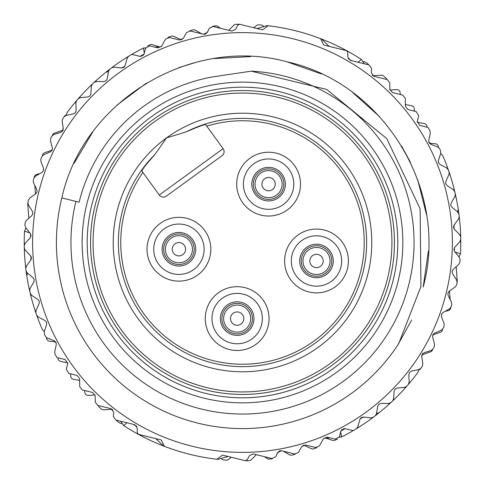 <?xml version="1.0" encoding="UTF-8"?>
<svg xmlns="http://www.w3.org/2000/svg" width="485" height="485" viewBox="0 0 485 485"><rect width="100%" height="100%" fill="white"/><g stroke="black" fill="none" stroke-linecap="round" stroke-linejoin="round"><path stroke-width="0.73" d="M182.039 39.673A3.359 3.359 0 0 1 180.475 39.388L173.618 36.326A3.359 3.359 0 0 0 171.15 36.217A218.274 218.274 0 0 0 168.901 37.012A3.359 3.359 0 0 0 168.125 37.406M302.961 445.327A3.359 3.359 0 0 1 304.525 445.612L311.382 448.673A3.359 3.359 0 0 0 313.85 448.783A218.274 218.274 0 0 0 316.099 447.988A3.359 3.359 0 0 0 316.875 447.594M27.857 203.082A1.679 1.679 0 0 0 27.73 203.876L28.833 218.292M34.835 185.5L35.49 193.97M39.976 173.581L36.769 174.4A3.359 3.359 0 0 0 34.253 177.371M43.365 167.919L43.511 169.805A3.359 3.359 0 0 1 43.414 170.908M52.374 149.513A3.359 3.359 0 0 1 50.901 150.544L44.693 152.726A3.359 3.359 0 0 0 42.456 155.649M62.68 130.216A3.359 3.359 0 0 1 62.213 130.416L54.55 133.114A3.359 3.359 0 0 0 52.422 135.418M66.439 114.963A3.359 3.359 0 0 0 64.25 116.545M429.534 142.802A3.359 3.359 0 0 0 431.074 143.354L435.421 143.778A3.359 3.359 0 0 1 438.44 146.864L438.476 147.385M417.197 122.184A3.359 3.359 0 0 0 417.809 122.359L424.272 123.566A3.359 3.359 0 0 1 427.006 126.609L427.049 127.203M405.369 104.536L411.535 105.694A3.359 3.359 0 0 1 414.263 108.737L414.451 111.186M389.916 89.98A3.359 3.359 0 0 0 390.764 90.022L396.566 89.573A3.359 3.359 0 0 1 400.167 92.665L400.307 94.484M372.189 75.266A3.359 3.359 0 0 0 373.82 75.593L381.319 75.223A3.359 3.359 0 0 1 383.659 76.018A218.274 218.274 0 0 1 386.509 78.473L386.581 79.425M55.466 342.198A3.359 3.359 0 0 0 53.926 341.646L49.579 341.222A3.359 3.359 0 0 1 46.56 338.136L46.524 337.615M67.803 362.816A3.359 3.359 0 0 0 67.191 362.641L60.728 361.434A3.359 3.359 0 0 1 57.994 358.391L57.951 357.797M79.631 380.464L73.465 379.306A3.359 3.359 0 0 1 70.737 376.263L70.549 373.814M95.084 395.02A3.359 3.359 0 0 0 94.235 394.978L88.434 395.427A3.359 3.359 0 0 1 84.833 392.335L84.693 390.516M112.811 409.734A3.359 3.359 0 0 0 111.18 409.407L103.681 409.776A3.359 3.359 0 0 1 101.341 408.982A218.274 218.274 0 0 1 98.491 406.527L98.419 405.575M457.143 281.918A1.679 1.679 0 0 0 457.27 281.124L456.167 266.708M450.165 299.5L449.51 291.03M445.024 311.418L448.231 310.6A3.359 3.359 0 0 0 450.747 307.629M441.635 317.081L441.489 315.195A3.359 3.359 0 0 1 441.586 314.092M432.626 335.487A3.359 3.359 0 0 1 434.099 334.456L440.307 332.274A3.359 3.359 0 0 0 442.544 329.351M422.32 354.784A3.359 3.359 0 0 1 422.787 354.583L430.45 351.886A3.359 3.359 0 0 0 432.578 349.582M418.561 370.037A3.359 3.359 0 0 0 420.75 368.454M256.316 454.675L251.266 459.701A3.359 3.359 0 0 1 248.999 460.677A218.274 218.274 0 0 1 246.61 460.732A3.359 3.359 0 0 1 246.065 460.701M272.503 458.616A3.359 3.359 0 0 1 271.77 458.804A218.274 218.274 0 0 1 269.399 459.107A3.359 3.359 0 0 1 267.011 458.489L264.567 456.712M325.89 438.173L332.558 440.344A3.359 3.359 0 0 0 335.02 440.192A218.274 218.274 0 0 0 337.178 439.167A3.359 3.359 0 0 0 337.433 439.034M283.313 451.189L289.454 454.748A3.359 3.359 0 0 0 291.897 455.112A218.274 218.274 0 0 0 294.219 454.554A3.359 3.359 0 0 0 295.268 454.099M277.171 453.602L278.669 451.771A3.359 3.359 0 0 1 280.318 450.668M122.123 423.338L121.923 423.375A3.359 3.359 0 0 1 119.516 422.829A218.274 218.274 0 0 1 117.552 421.471A3.359 3.359 0 0 1 116.442 420.168M231.236 457.24L228.514 459.428A3.359 3.359 0 0 1 226.155 460.162A218.274 218.274 0 0 1 223.779 459.968A3.359 3.359 0 0 1 221.566 458.865L221.172 458.422M362.877 61.662L363.077 61.625A3.359 3.359 0 0 1 365.484 62.171A218.274 218.274 0 0 1 367.448 63.529A3.359 3.359 0 0 1 368.558 64.832M253.764 27.76L256.486 25.572A3.359 3.359 0 0 1 258.844 24.838A218.274 218.274 0 0 1 261.221 25.032A3.359 3.359 0 0 1 263.434 26.135L263.828 26.578M228.684 30.325L233.734 25.299A3.359 3.359 0 0 1 236.001 24.323A218.274 218.274 0 0 1 238.39 24.268A3.359 3.359 0 0 1 238.935 24.298M161.317 46.663L154.921 47.154L159.11 46.827L152.442 44.656A3.359 3.359 0 0 0 149.98 44.808A218.274 218.274 0 0 0 147.822 45.832A3.359 3.359 0 0 0 147.567 45.966M201.687 33.811L195.546 30.252A3.359 3.359 0 0 0 193.103 29.888A218.274 218.274 0 0 0 190.781 30.446A3.359 3.359 0 0 0 189.732 30.901M207.829 31.398L206.331 33.229A3.359 3.359 0 0 1 204.682 34.332M220.433 28.288L217.989 26.511A3.359 3.359 0 0 0 215.601 25.893A218.274 218.274 0 0 0 213.23 26.196A3.359 3.359 0 0 0 212.497 26.384M126.967 422.762L123.663 425.587L120.662 421.204M451.159 202.966L454.948 196.48L451.159 202.966L450.753 205.252L451.923 207.259L457.573 211.896L458.228 209.259A218.274 218.274 0 0 1 458.931 214.182A218.274 218.274 0 0 1 459.222 216.552A218.274 218.274 0 0 1 460.75 239.347L459.877 241.657L454.821 247.211L453.948 249.363L454.675 251.569L459.362 257.438L460.083 259.802A218.274 218.274 0 0 1 459.883 262.179L458.774 264.386L453.16 269.381L452.068 271.43L452.566 273.698L456.615 280.027L457.088 282.452A218.274 218.274 0 0 1 456.634 284.792L455.3 286.871L449.201 291.255L447.897 293.176L448.152 295.486L451.517 302.203L451.735 304.659A218.274 218.274 0 0 1 451.044 306.944L449.498 308.872L442.969 312.595L441.477 314.371L441.489 316.693L444.133 323.725L444.09 326.193A218.274 218.274 0 0 1 443.163 328.393L441.423 330.146L434.548 333.165L432.875 334.771L432.644 337.087L434.536 344.356L434.239 346.805A218.274 218.274 0 0 1 433.087 348.897L431.171 350.461L424.017 352.74L422.186 354.165L421.714 356.445L422.841 363.871L422.283 366.278A218.274 218.274 0 0 1 420.919 368.236L418.858 369.588L411.498 371.11L409.528 372.341L408.825 374.553L409.164 382.059L408.364 384.393A218.274 218.274 0 0 1 406.8 386.193L404.605 387.327L397.13 388.073L395.039 389.085L394.111 391.213L393.662 398.712L392.62 400.95A218.274 218.274 0 0 1 390.88 402.58L388.576 403.478L381.064 403.435L378.882 404.229L377.736 406.248L376.542 413.456L379.155 412.705A218.274 218.274 0 0 1 353.171 430.638L344.938 428.607L340.87 431.062L339.476 436.706L335.414 439.167L327.151 437.124L323.404 438.767L319.482 445.879L315.735 447.516L305.435 444.975L301.694 446.618L298.517 452.378L294.771 454.021L281.476 450.735L277.596 452.638L275.832 456.634L271.958 458.531L253.273 453.924L249.526 455.56L247.144 459.883L245.271 460.701L222.554 455.094L216.85 459.259A218.274 218.274 0 0 1 164.385 446.315L161.269 439.974L155.812 438.628L163.427 445.945A218.274 218.274 0 0 1 123.663 425.587L123.663 425.587M353.171 430.638A218.274 218.274 0 0 1 341.64 436.961L340.652 431.959M341.64 436.961L339.342 437.137M330.079 437.846L323.683 438.337M29.924 232.933L24.523 231.133L26.008 228.029M163.427 445.945A218.274 218.274 0 0 0 164.385 446.315L161.269 439.974L138.552 434.372L137.279 432.772L137.176 427.843L134.624 424.648L115.939 420.04L113.393 416.554L113.684 412.195L111.138 408.709L97.843 405.43L95.29 402.241L95.157 395.663L92.605 392.468L82.304 389.928L79.752 386.733L79.595 378.609L77.042 375.414L68.773 373.377L66.318 369.315L67.712 363.665L65.257 359.603L57.024 357.572A218.274 218.274 0 0 1 55.066 354.353L54.666 351.916L56.272 344.58L55.951 342.277L54.217 340.737L47.221 337.99L45.414 336.311A218.274 218.274 0 0 1 44.402 334.147L44.262 331.685L46.621 324.55L46.542 322.234L44.978 320.518L38.309 317.057L36.69 315.195A218.274 218.274 0 0 1 35.908 312.94L36.023 310.473L39.115 303.628L39.285 301.312L37.903 299.439L31.634 295.304L30.215 293.286A218.274 218.274 0 0 1 29.676 290.958L30.052 288.52L33.841 282.034L34.247 279.748L33.077 277.741L27.427 273.103L26.772 275.741A218.274 218.274 0 0 1 26.069 270.818A218.274 218.274 0 0 1 25.778 268.447A218.274 218.274 0 0 1 24.523 231.133L24.523 231.127M460.75 239.347A218.274 218.274 0 0 1 460.477 253.867L455.075 252.067M460.477 253.873L458.992 256.971M144.348 53.053L143.36 48.039L145.658 47.863M103.935 81.565L96.424 81.522L103.935 81.565L106.118 80.771L107.264 78.752L108.458 71.544L105.845 72.295A218.274 218.274 0 0 1 143.36 48.039M131.829 54.362L140.062 56.393L144.13 53.938L145.524 48.294L149.586 45.832L157.849 47.876L161.596 46.233L165.518 39.121L169.265 37.484L179.565 40.025L183.306 38.382L186.482 32.622L190.229 30.979L203.524 34.265L207.404 32.362L209.168 28.366L213.042 26.469L231.727 31.076L235.474 29.439L237.856 25.117L239.729 24.298L262.446 29.906L268.15 25.741A218.274 218.274 0 0 1 320.615 38.685L323.731 45.026L329.188 46.372L321.573 39.055A218.274 218.274 0 0 1 361.337 59.412L358.051 62.244M361.337 59.412L364.338 63.796M178.971 451.323A218.274 218.274 0 0 0 181.263 452.008M306.029 33.677A218.274 218.274 0 0 0 303.737 32.992M283.852 28.178A218.274 218.274 0 0 0 281.506 27.742M201.148 456.821A218.274 218.274 0 0 0 203.494 457.258M38.733 192.224A209.878 209.878 0 0 0 192.224 446.267A209.878 209.878 0 0 0 446.267 292.776A209.878 209.878 0 0 0 292.776 38.733A209.878 209.878 0 0 0 38.733 192.224M24.25 245.652L25.123 243.343L30.179 237.789L31.052 235.637L30.325 233.43L25.638 227.562L24.917 225.198A218.274 218.274 0 0 1 25.117 222.821L26.226 220.614L31.84 215.619L32.931 213.57L32.434 211.302L28.385 204.973L27.912 202.548A218.274 218.274 0 0 1 28.366 200.208L29.7 198.129L35.799 193.745L37.102 191.824L36.848 189.514L33.483 182.796L33.265 180.341A218.274 218.274 0 0 1 33.956 178.056L35.502 176.128L42.031 172.405L43.523 170.629L43.511 168.307L40.867 161.275L40.91 158.807A218.274 218.274 0 0 1 41.837 156.606L43.577 154.854L50.452 151.835L52.125 150.229L52.356 147.913L50.464 140.644L50.761 138.195A218.274 218.274 0 0 1 51.913 136.103L53.829 134.539L60.983 132.259L62.814 130.835L63.286 128.555L62.159 121.129L62.717 118.722A218.274 218.274 0 0 1 64.081 116.764L66.142 115.412L73.502 113.89L66.342 115.369L66.991 112.732A218.274 218.274 0 0 1 76.636 100.607A3.359 3.359 0 0 0 75.836 102.941L76.175 110.447L75.836 102.941L76.636 100.607A218.274 218.274 0 0 1 78.2 98.807L80.395 97.673L87.87 96.927L80.395 97.673A3.359 3.359 0 0 0 78.2 98.807A218.274 218.274 0 0 0 76.636 100.607A218.274 218.274 0 0 1 78.2 98.807A218.274 218.274 0 0 1 92.38 84.05A3.359 3.359 0 0 0 91.338 86.288L90.889 93.787L91.338 86.288L92.38 84.05A218.274 218.274 0 0 1 94.12 82.42L96.424 81.522A3.359 3.359 0 0 0 94.12 82.42A218.274 218.274 0 0 0 92.38 84.05A218.274 218.274 0 0 1 105.845 72.295M25.778 268.447L26.402 266.059L30.852 260.008L31.495 257.777L30.537 255.662L25.262 250.308L24.298 248.035M33.077 277.741L27.269 272.976L26.069 270.818M373.335 417.215L370.952 417.864L363.483 417.039L361.228 417.597L359.876 419.483L357.882 426.727L356.396 428.698M377.736 406.248L376.505 413.656L375.238 415.772M321.573 39.055A218.274 218.274 0 0 0 320.615 38.685L323.731 45.026L346.448 50.628L347.721 52.228L347.824 57.157L350.376 60.352L369.061 64.96L371.607 68.446L371.316 72.805L373.862 76.29L387.157 79.57L389.71 82.759L389.843 89.337L392.395 92.532L402.695 95.072L405.248 98.267L405.405 106.391L407.958 109.586L416.227 111.623L418.682 115.685L417.288 121.335L419.743 125.397L427.976 127.428A218.274 218.274 0 0 1 429.934 130.647L430.334 133.084L428.728 140.42L429.049 142.723L430.783 144.263L437.779 147.01L439.586 148.689A218.274 218.274 0 0 1 440.598 150.853L440.738 153.315L438.379 160.45L438.458 162.766L440.022 164.482L446.691 167.943L440.022 164.482M459.222 216.552L458.598 218.941L454.148 224.991L453.505 227.222L454.463 229.338L459.738 234.691L460.701 236.965M445.885 181.372L448.977 174.527L445.885 181.372L445.715 183.688L447.097 185.561L453.366 189.696L447.097 185.561M111.665 67.785L114.048 67.136L121.517 67.961L123.772 67.403L125.124 65.517L127.118 58.273L128.604 56.302M87.87 96.927L89.961 95.915L90.889 93.787M73.502 113.89L75.472 112.659L76.175 110.447M398.749 343.58A186.094 186.094 0 0 1 61.825 197.922L79.11 202.19A168.289 168.289 0 0 1 211.618 77.073L251.175 71.168L326.69 89.434L386.739 138.589L420.131 208.786L420.938 286.526L398.749 343.58M428.4 250.969L423.175 287.078C449.462 191.011 384.235 83.165 286.999 61.807C191.157 35.526 83.093 100.819 61.825 197.922M426.479 214.515L417.682 179.711M410.419 162.287L401.58 145.936M379.773 116.849L352.771 92.599M321.428 73.975L286.944 61.789M250.757 56.587L214.285 58.558M196.546 62.171L178.935 67.597M146.215 83.25L116.988 105.106M92.659 132.144L74.053 163.396M75.939 201.408A171.551 171.551 0 0 0 201.408 409.061A171.551 171.551 0 0 0 409.061 283.592A171.551 171.551 0 0 0 251.175 71.168M86.821 204.088A160.347 160.347 0 0 1 280.912 86.821A160.347 160.347 0 0 1 398.179 280.912A160.347 160.347 0 0 1 204.088 398.179A160.347 160.347 0 0 1 86.821 204.088M393.286 279.706A155.309 155.309 0 0 0 279.706 91.713A155.309 155.309 0 0 0 91.713 205.294A155.309 155.309 0 0 0 205.294 393.286A155.309 155.309 0 0 0 393.286 279.706M331.776 365.46A151.95 151.95 0 0 1 119.54 331.776A151.95 151.95 0 0 1 153.224 119.54A151.95 151.95 0 0 1 365.46 153.224A151.95 151.95 0 0 1 331.776 365.46M330.297 363.423A149.435 149.435 0 0 1 121.577 330.297A149.435 149.435 0 0 1 154.703 121.577A149.435 149.435 0 0 1 363.423 154.703A149.435 149.435 0 0 1 330.297 363.423M166.543 137.885L186.058 131.932C198.159 126.658 204.712 124.245 205.731 124.706L223.13 148.665A5.038 5.038 0 0 1 222.015 155.703L166.313 196.146A5.038 5.038 0 0 1 159.274 195.031L141.875 171.066C141.753 169.962 146.076 164.47 154.842 154.6L166.543 137.885A129.283 129.283 0 0 1 347.114 166.543A129.283 129.283 0 0 1 318.457 347.114A129.283 129.283 0 0 1 137.885 318.457A129.283 129.283 0 0 1 166.543 137.885M154.842 154.6A124.142 124.142 0 0 0 148.034 323.04A124.142 124.142 0 0 0 315.438 342.956A124.142 124.142 0 0 0 348.333 177.613A124.142 124.142 0 0 0 186.058 131.932M335.244 286.793A31.901 31.901 0 0 1 290.691 279.718A31.901 31.901 0 0 1 297.76 235.164A31.901 31.901 0 0 1 342.319 242.233A31.901 31.901 0 0 1 335.244 286.793M255.898 344.399A31.901 31.901 0 0 1 211.345 337.33A31.901 31.901 0 0 1 218.414 292.77A31.901 31.901 0 0 1 262.973 299.845A31.901 31.901 0 0 1 255.898 344.399M287.338 209.944A31.901 31.901 0 0 1 242.779 202.875A31.901 31.901 0 0 1 249.848 158.316A31.901 31.901 0 0 1 294.407 165.391A31.901 31.901 0 0 1 287.338 209.944M197.662 275.056A31.901 31.901 0 0 1 153.108 267.981A31.901 31.901 0 0 1 160.177 223.427A31.901 31.901 0 0 1 204.737 230.496A31.901 31.901 0 0 1 197.662 275.056M301.706 240.596A25.184 25.184 0 0 0 296.123 275.771A25.184 25.184 0 0 0 331.297 281.355A25.184 25.184 0 0 0 336.881 246.18A25.184 25.184 0 0 0 301.706 240.596M251.951 338.966A25.184 25.184 0 0 1 216.777 333.383A25.184 25.184 0 0 1 222.36 298.208A25.184 25.184 0 0 1 257.535 303.792A25.184 25.184 0 0 1 251.951 338.966M253.794 163.754A25.184 25.184 0 0 0 248.211 198.929A25.184 25.184 0 0 0 283.392 204.512A25.184 25.184 0 0 0 288.975 169.332A25.184 25.184 0 0 0 253.794 163.754M193.721 269.618A25.184 25.184 0 0 1 158.54 264.034A25.184 25.184 0 0 1 164.124 228.859A25.184 25.184 0 0 1 199.299 234.443A25.184 25.184 0 0 1 193.721 269.618M333.292 260.978A16.793 16.793 0 0 1 310.879 276.796A16.793 16.793 0 0 1 299.712 260.978A16.793 16.793 0 0 1 322.125 245.155A16.793 16.793 0 0 1 333.292 260.978M244.361 303.422A16.793 16.793 0 0 1 253.946 318.584A16.793 16.793 0 0 1 229.951 333.753A16.793 16.793 0 0 1 220.366 318.584A16.793 16.793 0 0 1 244.361 303.422A16.793 16.793 0 0 1 253.946 318.584A16.793 16.793 0 0 1 229.951 333.753M261.688 168.828A16.793 16.793 0 0 1 285.38 184.13A16.793 16.793 0 0 1 275.498 199.438A16.793 16.793 0 0 1 251.8 184.13A16.793 16.793 0 0 1 261.688 168.828A16.793 16.793 0 0 1 285.38 184.13A16.793 16.793 0 0 1 275.498 199.438M188.447 235.413A16.793 16.793 0 0 1 186.731 264.101A16.793 16.793 0 0 1 162.129 249.241A16.793 16.793 0 0 1 188.447 235.413A16.793 16.793 0 0 1 186.731 264.101A16.793 16.793 0 0 1 169.392 263.064M223.13 148.665A5.038 5.038 0 0 1 222.015 155.703A5.038 5.038 0 0 0 223.13 148.665L159.274 195.031A5.038 5.038 0 0 0 166.313 196.146M142.911 172.496A121.729 121.729 0 0 0 205.464 358.457A121.729 121.729 0 0 0 364.229 243.185A121.729 121.729 0 0 0 206.768 126.13M397.694 345.199L411.674 320.027M46.621 324.55L44.323 331.491L42.365 329.606A218.274 218.274 0 0 1 36.69 315.195A3.359 3.359 0 0 0 38.309 317.057L44.978 320.518M39.115 303.628L36.023 310.473A3.359 3.359 0 0 0 35.908 312.94A218.274 218.274 0 0 1 30.215 293.286A3.359 3.359 0 0 0 31.634 295.304L37.903 299.439M33.841 282.034L30.052 288.52A3.359 3.359 0 0 0 29.676 290.958A218.274 218.274 0 0 1 26.772 275.741M107.264 78.752L108.495 71.344L109.762 69.228M451.923 207.259L457.731 212.024L458.931 214.182M411.498 371.11L418.658 369.631L418.009 372.268A218.274 218.274 0 0 1 408.364 384.393A3.359 3.359 0 0 0 409.164 382.059L408.825 374.553M397.13 388.073L404.605 387.327A3.359 3.359 0 0 0 406.8 386.193A218.274 218.274 0 0 0 408.364 384.393A218.274 218.274 0 0 1 406.8 386.193A218.274 218.274 0 0 1 392.62 400.95A3.359 3.359 0 0 0 393.662 398.712L394.111 391.213M381.064 403.435L388.576 403.478A3.359 3.359 0 0 0 390.88 402.58A218.274 218.274 0 0 0 392.62 400.95A218.274 218.274 0 0 1 379.155 412.705M438.379 160.45L440.677 153.509L442.635 155.394A218.274 218.274 0 0 1 454.784 191.714A3.359 3.359 0 0 0 453.366 189.696L454.784 191.714A218.274 218.274 0 0 1 455.324 194.042A218.274 218.274 0 0 1 458.228 209.259M431.25 144.445L428.795 142.087M267.387 26.293L267.138 25.62A218.274 218.274 0 0 1 268.15 25.741L262.446 29.906M267.132 25.62L256.983 28.56M124.293 66.96L121.02 67.906M63.208 128.064L62.395 131.374M31.373 257.098L30.555 260.409M53.75 340.555L56.205 342.913M228.017 456.44L217.868 459.38A218.274 218.274 0 0 1 216.85 459.259L222.554 455.094M360.707 418.04L363.98 417.094M453.627 227.901L454.445 224.591M421.792 356.936L422.605 353.626M454.948 196.48A3.359 3.359 0 0 0 455.324 194.042L454.948 196.48M448.977 174.527A3.359 3.359 0 0 0 449.092 172.06L448.977 174.527M446.691 167.943L448.31 169.805A3.359 3.359 0 0 0 446.691 167.943M29.676 290.958A218.274 218.274 0 0 0 30.215 293.286A218.274 218.274 0 0 1 29.676 290.958M35.908 312.94A218.274 218.274 0 0 0 36.69 315.195A218.274 218.274 0 0 1 35.908 312.94M455.324 194.042A218.274 218.274 0 0 0 454.784 191.714A218.274 218.274 0 0 1 455.324 194.042M449.092 172.06A218.274 218.274 0 0 0 448.31 169.805A218.274 218.274 0 0 1 449.092 172.06M143.754 54.841A212.048 212.048 0 0 0 140.698 56.484M124.93 66.027A212.048 212.048 0 0 0 122.99 67.336M30.622 233.885A212.048 212.048 0 0 0 30.513 237.353M30.882 256.08A212.048 212.048 0 0 0 31.046 258.42M133.448 424.363A212.048 212.048 0 0 0 136.776 426.315M341.246 430.159A212.048 212.048 0 0 0 344.301 428.516M360.07 418.973A212.048 212.048 0 0 0 362.01 417.664M454.378 251.115A212.048 212.048 0 0 0 454.487 247.647M454.118 228.92A212.048 212.048 0 0 0 453.954 226.58M351.552 60.637A212.048 212.048 0 0 0 348.224 58.685M310.879 276.796A16.793 16.793 0 0 1 299.712 260.978A16.793 16.793 0 0 1 322.125 245.155M311.388 275.365A15.271 15.271 0 0 0 331.776 260.978A15.271 15.271 0 0 0 321.616 246.586A15.271 15.271 0 0 0 301.233 260.978A15.271 15.271 0 0 0 311.388 275.365M230.599 332.383A15.271 15.271 0 0 0 252.43 318.584A15.271 15.271 0 0 0 243.712 304.792A15.271 15.271 0 0 0 221.887 318.584A15.271 15.271 0 0 0 230.599 332.383M274.874 198.05A15.271 15.271 0 0 0 283.864 184.13A15.271 15.271 0 0 0 262.312 170.211A15.271 15.271 0 0 0 253.322 184.13A15.271 15.271 0 0 0 274.874 198.05M170.259 261.815A15.271 15.271 0 0 0 194.194 249.241A15.271 15.271 0 0 0 171.817 235.722A15.271 15.271 0 0 0 170.259 261.815M302.967 260.978A13.538 13.538 0 0 1 321.034 248.223A13.538 13.538 0 0 1 330.036 260.978A13.538 13.538 0 0 1 311.97 273.734A13.538 13.538 0 0 1 302.967 260.978M250.69 318.584A13.538 13.538 0 0 1 231.345 330.812A13.538 13.538 0 0 1 223.621 318.584A13.538 13.538 0 0 1 242.967 306.362A13.538 13.538 0 0 1 250.69 318.584M282.131 184.13A13.538 13.538 0 0 1 274.158 196.467A13.538 13.538 0 0 1 255.055 184.13A13.538 13.538 0 0 1 263.028 171.793A13.538 13.538 0 0 1 282.131 184.13M192.454 249.241A13.538 13.538 0 0 1 171.241 260.384A13.538 13.538 0 0 1 172.624 237.256A13.538 13.538 0 0 1 192.454 249.241M309.842 260.978A6.657 6.657 0 0 0 316.505 267.635A6.657 6.657 0 0 0 323.162 260.978A6.657 6.657 0 0 0 316.505 254.316A6.657 6.657 0 0 0 309.842 260.978M230.496 318.584A6.657 6.657 0 0 0 237.159 325.247A6.657 6.657 0 0 0 243.816 318.584A6.657 6.657 0 0 0 237.159 311.928A6.657 6.657 0 0 0 230.496 318.584M261.936 184.13A6.657 6.657 0 0 0 268.593 190.793A6.657 6.657 0 0 0 275.25 184.13A6.657 6.657 0 0 0 268.593 177.474A6.657 6.657 0 0 0 261.936 184.13M172.26 249.241A6.657 6.657 0 0 0 178.923 255.898A6.657 6.657 0 0 0 185.579 249.241A6.657 6.657 0 0 0 178.923 242.579A6.657 6.657 0 0 0 172.26 249.241"/></g></svg>
